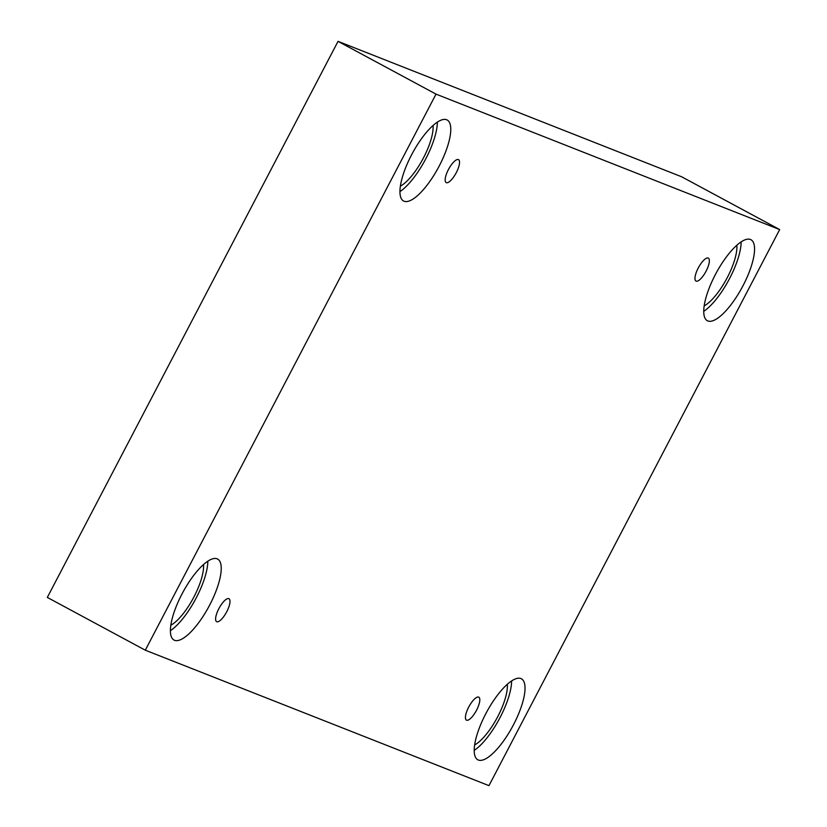 <?xml version="1.0" encoding="UTF-8"?>
<svg xmlns="http://www.w3.org/2000/svg" width="827" height="827" viewBox="0 0 827 827"><rect width="100%" height="100%" fill="white"/><g stroke="black" fill="none" stroke-linecap="round" stroke-linejoin="round"><path stroke-width="1.24" d="M145.304 650.198L488.964 785.65L779.675 229.575L681.696 176.802L338.036 41.35L47.325 597.425L145.304 650.198L436.015 94.123L338.036 41.35M708.201 258.045A13.036 4.197 -61.7 0 1 708.346 258.107A13.036 4.197 -61.7 0 1 705.865 271.576A13.036 4.197 -61.7 0 1 695.983 281.056A13.036 4.197 -61.7 0 1 698.35 267.814A13.036 4.197 -61.7 0 1 708.201 258.045M779.675 229.575L436.015 94.123M458.375 159.58A13.036 4.197 -61.7 0 1 458.53 159.642A13.036 4.197 -61.7 0 1 456.039 173.112A13.036 4.197 -61.7 0 1 446.166 182.591A13.036 4.197 -61.7 0 1 448.534 169.349A13.036 4.197 -61.7 0 1 458.375 159.58M228.841 598.645A13.036 4.197 -61.7 0 1 228.986 598.717A13.036 4.197 -61.7 0 1 226.505 612.176A13.036 4.197 -61.7 0 1 216.622 621.666A13.036 4.197 -61.7 0 1 218.99 608.414A13.036 4.197 -61.7 0 1 228.841 598.645M478.668 697.109A13.036 4.197 -61.7 0 1 478.812 697.182A13.036 4.197 -61.7 0 1 476.321 710.641A13.036 4.197 -61.7 0 1 466.449 720.131A13.036 4.197 -61.7 0 1 468.816 706.878A13.036 4.197 -61.7 0 1 478.668 697.109M446.652 119.75A46.002 14.824 -61.7 0 1 447.169 119.987A46.002 14.824 -61.7 0 1 438.413 167.519A46.002 14.824 -61.7 0 1 403.545 200.982A46.002 14.824 -61.7 0 1 411.887 154.235A46.002 14.824 -61.7 0 1 446.652 119.75M750.451 239.489A46.002 14.824 -61.7 0 1 750.968 239.727A46.002 14.824 -61.7 0 1 742.201 287.248A46.002 14.824 -61.7 0 1 707.343 320.721A46.002 14.824 -61.7 0 1 715.686 273.975A46.002 14.824 -61.7 0 1 750.451 239.489M520.917 678.553A46.002 14.824 -61.7 0 1 521.434 678.791A46.002 14.824 -61.7 0 1 512.668 726.323A46.002 14.824 -61.7 0 1 477.799 759.786A46.002 14.824 -61.7 0 1 486.152 713.039A46.002 14.824 -61.7 0 1 520.917 678.553M217.119 558.814A46.002 14.824 -61.7 0 1 217.635 559.052A46.002 14.824 -61.7 0 1 208.869 606.584A46.002 14.824 -61.7 0 1 174.001 640.046A46.002 14.824 -61.7 0 1 182.353 593.3A46.002 14.824 -61.7 0 1 217.119 558.814M203.504 564.562A38.331 12.353 -61.7 0 1 193.963 596.887A38.331 12.353 -61.7 0 1 170.838 625.222M170.403 630.681A46.002 14.824 118.3 0 0 207.825 561.202M507.302 684.301A38.331 12.353 -61.7 0 1 497.761 716.616A38.331 12.353 -61.7 0 1 474.626 744.962M474.191 750.409A46.002 14.824 118.3 0 0 511.613 680.941M736.847 245.237A38.331 12.353 -61.7 0 1 727.305 277.552A38.331 12.353 -61.7 0 1 704.17 305.897M703.736 311.345A46.002 14.824 118.3 0 0 741.157 241.866M433.048 125.497A38.331 12.353 -61.7 0 1 423.507 157.812A38.331 12.353 -61.7 0 1 400.371 186.158M399.937 191.606A46.002 14.824 118.3 0 0 437.359 122.138"/></g></svg>

